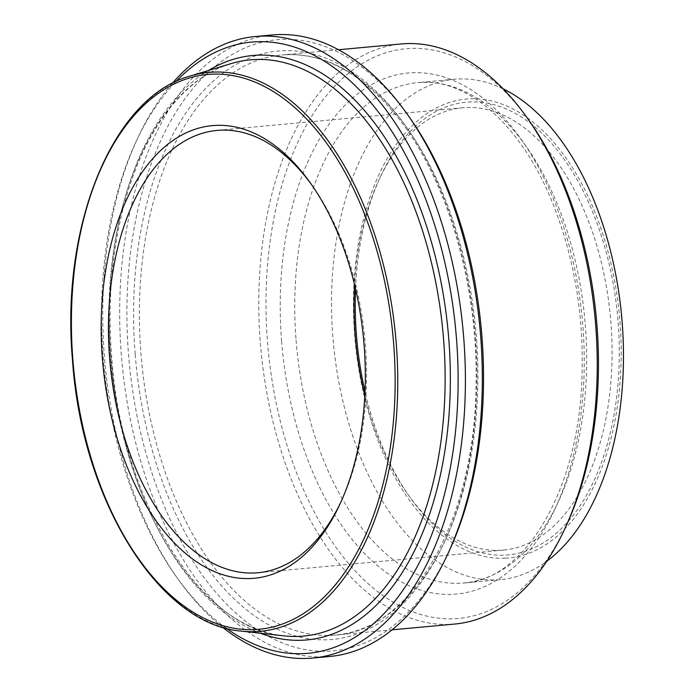 <?xml version="1.0" encoding="UTF-8"?>
<svg xmlns="http://www.w3.org/2000/svg" width="693" height="693" viewBox="0 0 693 693"><rect width="100%" height="100%" fill="white"/><g stroke="black" fill="none" stroke-linecap="round" stroke-linejoin="round"><path stroke-width="0.52" stroke-dasharray="3.46 2.6" d="M311.599 184.693A222.106 127.954 84.7 0 1 312.829 186.408A222.106 127.954 84.7 0 1 341.788 500.173A222.106 127.954 84.7 0 1 340.887 502.087M364.813 395.729A222.106 127.954 -95.3 0 0 407.718 494.092A222.106 127.954 -95.3 0 0 500.467 550.294A222.106 127.954 -95.3 0 0 503.456 550.086A222.106 127.954 -95.3 0 0 610.689 319.75A222.106 127.954 -95.3 0 0 465.627 107.545A222.106 127.954 -95.3 0 0 462.638 107.761A222.106 127.954 -95.3 0 0 378.759 180.319A222.106 127.954 -95.3 0 0 354.582 284.875M226.342 628.274A306.886 176.802 84.7 0 1 175.753 575.892A306.886 176.802 84.7 0 1 135.741 142.351A306.886 176.802 84.7 0 1 175.892 81.601M172.254 83.42A312.084 179.799 -95.3 0 0 137.535 138.479A312.084 179.799 -95.3 0 0 178.222 579.374A312.084 179.799 -95.3 0 0 222.418 627.148M329.677 656.488A312.084 179.799 84.7 0 1 325.485 656.791A312.084 179.799 84.7 0 1 121.647 358.602A312.084 179.799 84.7 0 1 272.332 34.953M409.329 117.108A306.886 176.802 -95.3 0 0 281.167 39.44A306.886 176.802 -95.3 0 0 152.148 473.596A306.886 176.802 -95.3 0 0 449.333 550.649M454.773 624.046A291.285 167.81 84.7 0 1 450.857 624.332A291.285 167.81 84.7 0 1 260.603 346.024A291.285 167.81 84.7 0 1 401.247 43.954M529.279 120.859A286.079 164.813 -95.3 0 0 409.806 48.467A286.079 164.813 -95.3 0 0 289.535 453.187A286.079 164.813 -95.3 0 0 566.571 525.008M355.544 288.946A227.304 130.951 84.7 0 1 380.552 176.455A227.304 130.951 84.7 0 1 469.447 101.966A227.304 130.951 84.7 0 1 615.427 406.185A227.304 130.951 84.7 0 1 410.187 497.574A227.304 130.951 84.7 0 1 365.012 391.554M505.353 558.203A230.422 132.753 -95.3 0 0 593.121 207.779A230.422 132.753 -95.3 0 0 363.366 219.612A230.422 132.753 -95.3 0 0 505.353 558.203M503.205 88.86A251.23 144.742 -95.3 0 0 454.417 79.262A251.23 144.742 -95.3 0 0 333.116 339.804A251.23 144.742 -95.3 0 0 497.21 579.842A251.23 144.742 -95.3 0 0 500.589 579.599A251.23 144.742 -95.3 0 0 546.794 561.243M208.428 70.495A293.46 169.066 -95.3 0 0 110.906 356.367A293.46 169.066 -95.3 0 0 260.36 633.229M135.161 354.088A295.443 170.209 84.7 0 1 370.209 85.923A295.443 170.209 84.7 0 1 410.351 595.971A295.443 170.209 84.7 0 1 135.161 354.088M281.627 341.363A261.633 150.727 84.7 0 1 489.778 103.889A261.633 150.727 84.7 0 1 525.329 555.569A261.633 150.727 84.7 0 1 281.627 341.363M331.471 635.342A291.285 167.81 -95.3 0 0 335.386 635.065A291.285 167.81 -95.3 0 0 475.727 329.599A291.285 167.81 -95.3 0 0 281.86 54.964A291.285 167.81 -95.3 0 0 140.939 353.647A291.285 167.81 -95.3 0 0 331.471 635.342M296.084 340.272A251.23 144.742 -95.3 0 0 460.421 583.237A251.23 144.742 -95.3 0 0 463.799 582.995A251.23 144.742 -95.3 0 0 584.84 319.525A251.23 144.742 -95.3 0 0 417.628 82.658A251.23 144.742 -95.3 0 0 296.084 340.272M283.827 635.853A289.353 166.701 84.7 0 1 110.438 356.505A289.353 166.701 84.7 0 1 231.029 63.626C212.309 69.335 194.958 80.657 178.976 97.583C168.182 109.07 158.446 122.808 149.757 138.791C119.361 194.179 105.059 275.442 111.668 356.358C121.032 501.411 202.018 630.361 283.827 635.853M190.081 76.083A280.648 161.686 -95.3 0 0 73.12 360.161A280.648 161.686 -95.3 0 0 241.303 631.106M312.829 186.408L310.36 182.926M341.788 500.173L339.994 504.045M462.638 107.761L217.091 130.414M503.456 550.086L257.909 572.739M175.753 575.892L178.222 579.374M135.741 142.351L137.535 138.479M338.513 49.74L281.86 54.964C322.08 51.845 360.065 71.855 395.824 115.003C447.037 177.269 479.071 286.053 475.961 388.184C474.229 522.115 410.568 631.063 335.386 635.065L392.047 629.833M407.718 494.092L410.187 497.574M378.759 180.319L380.552 176.455M500.589 579.599L463.799 582.995C523.388 580.5 578.421 492.056 581.921 378.794C584.216 314.258 573.821 254.149 550.744 198.449C518.771 121.587 464.284 77.044 417.628 82.658L454.417 79.262"/><path stroke-width="1.04" d="M215.436 125.407A227.304 130.951 -95.3 0 0 119.88 446.976A227.304 130.951 -95.3 0 0 339.994 504.045A227.304 130.951 -95.3 0 0 310.36 182.926A227.304 130.951 -95.3 0 0 215.436 125.407M340.887 502.087A222.106 127.954 84.7 0 1 257.909 572.739A222.106 127.954 84.7 0 1 254.929 572.955A222.106 127.954 84.7 0 1 109.858 360.75A222.106 127.954 84.7 0 1 217.091 130.414A222.106 127.954 84.7 0 1 220.079 130.197A222.106 127.954 84.7 0 1 311.599 184.693M354.582 284.875A222.106 127.954 -95.3 0 0 364.813 395.729M175.892 81.601A306.886 176.802 84.7 0 1 255.76 41.788A306.886 176.802 84.7 0 1 457.493 405.578A306.886 176.802 84.7 0 1 226.342 628.274M222.418 627.148A312.084 179.799 -95.3 0 0 308.55 658.35A312.084 179.799 -95.3 0 0 312.742 658.047A312.084 179.799 -95.3 0 0 463.435 334.398A312.084 179.799 -95.3 0 0 259.589 36.209A312.084 179.799 -95.3 0 0 255.396 36.512A312.084 179.799 -95.3 0 0 172.254 83.42M255.396 36.512L272.332 34.953A312.084 179.799 84.7 0 1 276.524 34.65A312.084 179.799 84.7 0 1 406.86 113.626A312.084 179.799 84.7 0 1 447.539 554.521A312.084 179.799 84.7 0 1 329.677 656.488L312.742 658.047M447.539 554.521L449.333 550.649A306.886 176.802 -95.3 0 0 409.329 117.108L406.86 113.626M338.513 49.74L401.247 43.954A291.285 167.81 84.7 0 1 405.162 43.668A291.285 167.81 84.7 0 1 526.801 117.377A291.285 167.81 84.7 0 1 564.778 528.88A291.285 167.81 84.7 0 1 454.773 624.046L392.047 629.833M564.778 528.88L566.571 525.008A286.079 164.813 -95.3 0 0 529.279 120.859L526.801 117.377M365.012 391.554A227.304 130.951 84.7 0 1 355.544 288.946M546.794 561.243A251.23 144.742 -95.3 0 0 621.63 316.129A251.23 144.742 -95.3 0 0 503.205 88.86M72.886 360.23A278.595 160.507 84.7 0 1 294.534 107.354A278.595 160.507 84.7 0 1 332.389 588.322A278.595 160.507 84.7 0 1 72.886 360.23M260.36 633.229A293.46 169.066 -95.3 0 0 448.189 332.138A293.46 169.066 -95.3 0 0 208.428 70.495M299.705 636.339A289.353 166.701 84.7 0 1 283.827 635.853L241.303 631.106A280.648 161.686 -95.3 0 0 256.696 631.574A280.648 161.686 -95.3 0 0 394.282 323.752A280.648 161.686 -95.3 0 0 190.081 76.083L231.029 63.626A289.353 166.701 84.7 0 1 441.554 318.979A289.353 166.701 84.7 0 1 299.705 636.339M190.081 76.083C113.028 96.812 60.352 225.39 72.505 360.23C81.774 499.913 159.009 624.826 241.303 631.106"/></g></svg>
